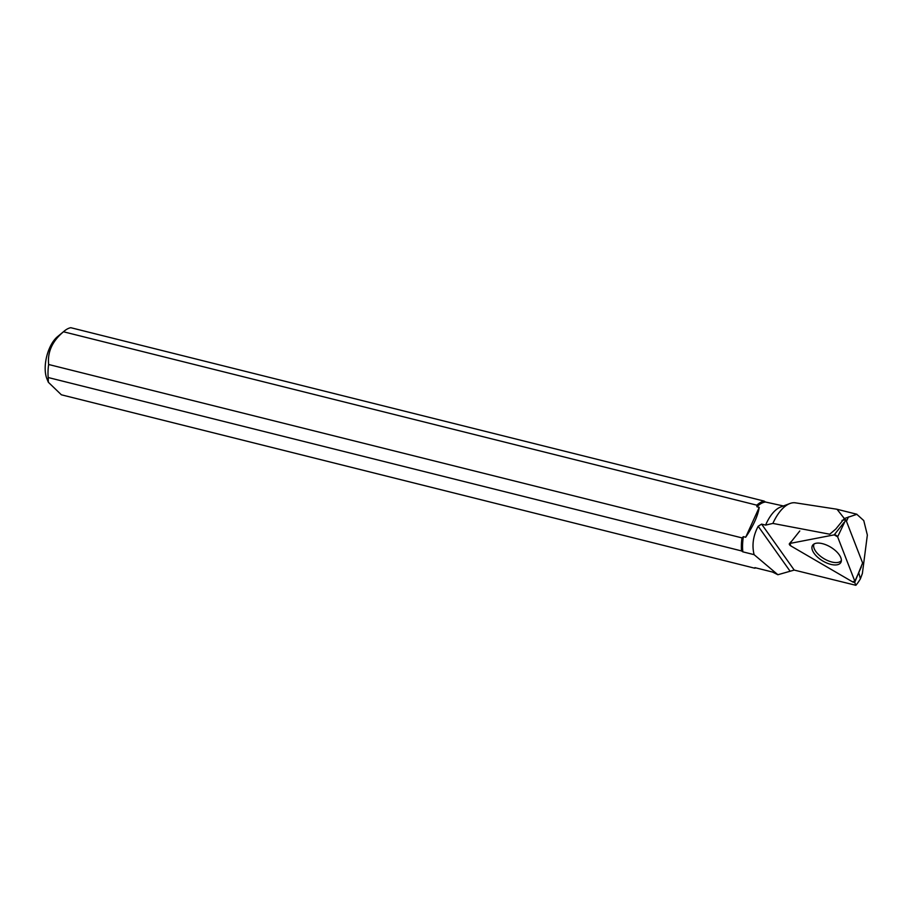 <?xml version="1.0" encoding="UTF-8"?>
<svg xmlns="http://www.w3.org/2000/svg" width="913" height="913" viewBox="0 0 913 913"><rect width="100%" height="100%" fill="white"/><g stroke="black" fill="none" stroke-linecap="round" stroke-linejoin="round"><path stroke-width="1.37" d="M841.969 520.387L845.815 519.645L862.614 562.967L854.899 581.912A2.283 1.096 -148.8 0 0 854.865 581.296L837.632 536.844A2.283 1.096 -148.8 0 0 834.208 534.858L789.882 543.44A2.283 1.096 -148.8 0 0 789.425 543.68A2.283 1.096 -148.8 0 0 790.841 545.917L852.411 581.775A2.283 1.096 -148.8 0 0 854.899 581.912M845.815 519.645L837.632 536.844M830.271 546.921A16.537 7.955 -148.8 0 0 812.661 545.209A16.537 7.955 -148.8 0 0 823.012 561.118A16.537 7.955 -148.8 0 0 840.93 562.317A16.537 7.955 -148.8 0 0 830.271 546.921M836.319 509.134L795.406 502.835A39.624 18.968 104 0 0 789.95 503.508A39.624 18.968 104 0 0 772.866 523.423L829.757 534.219L835.794 529.049L844.331 518.538L837.027 509.271L835.977 509.089M70.792 327.699L764.147 501.1A34.511 16.514 104 0 0 756.843 505.174L63.488 331.773A34.511 16.514 -76 0 1 64.367 330.997A34.511 16.514 -76 0 1 70.792 327.699M48.64 364.492L741.995 537.894A34.511 16.514 104 0 0 741.539 550.927L48.184 377.526A34.511 16.514 -76 0 1 48.64 364.492C47.362 352.007 52.303 341.108 63.488 331.773M789.95 503.508L780.626 507.035A33.644 16.103 104 0 0 765.596 525.101L761.602 524.119L794.219 570.077L777.887 574.734L772.535 572.052L754.914 567.646L754.743 568.206A34.511 16.514 104 0 0 755.918 567.897M783.434 505.973L765.448 502.013A33.644 16.103 104 0 0 756.934 506.761L759.239 507.343C757.916 515.777 753.396 525.751 745.681 537.243L743.376 536.661A33.644 16.103 104 0 0 742.84 551.84L754.104 554.659C751.787 545.244 753.157 535.783 758.178 526.265L789.973 571.047M765.448 502.013L764.147 501.1M756.843 505.174L756.934 506.761M761.602 524.119L758.178 526.265M854.602 582.209L855.869 585.301A35.664 17.073 104 0 0 860.4 578.819L858.791 572.816M765.596 525.101L772.866 523.423M48.184 377.526L48.355 382.273L46.917 378.804A25.872 12.383 -76 0 1 45.65 361.833A25.872 12.383 -76 0 1 57.439 336.737L64.367 330.997M48.355 382.273L61.388 394.804L754.743 568.206M743.376 536.661L741.995 537.894M741.539 550.927L742.84 551.84M855.869 585.301L794.219 570.077M777.887 574.734L754.104 554.659M814.099 543.965A15.943 7.681 -148.8 0 0 817.968 554.008A15.943 7.681 -148.8 0 0 831.926 562.043A15.943 7.681 -148.8 0 0 841.375 560.468M759.239 507.343L745.681 537.243M860.4 578.819L862.374 573.512L867.35 535.064L863.766 520.581L856.839 514.316L844.331 518.538M846.465 521.334L848.451 516.906M790.841 545.917L852.411 581.775L854.865 581.296L837.632 536.844L834.208 534.858L789.882 543.44L790.841 545.917M854.865 581.296L861.358 566.825M799.788 530.967L789.882 543.44M834.208 534.858L844.114 522.373M790.932 541.831L789.425 543.68M856.862 514.236L837.027 509.271"/></g></svg>
